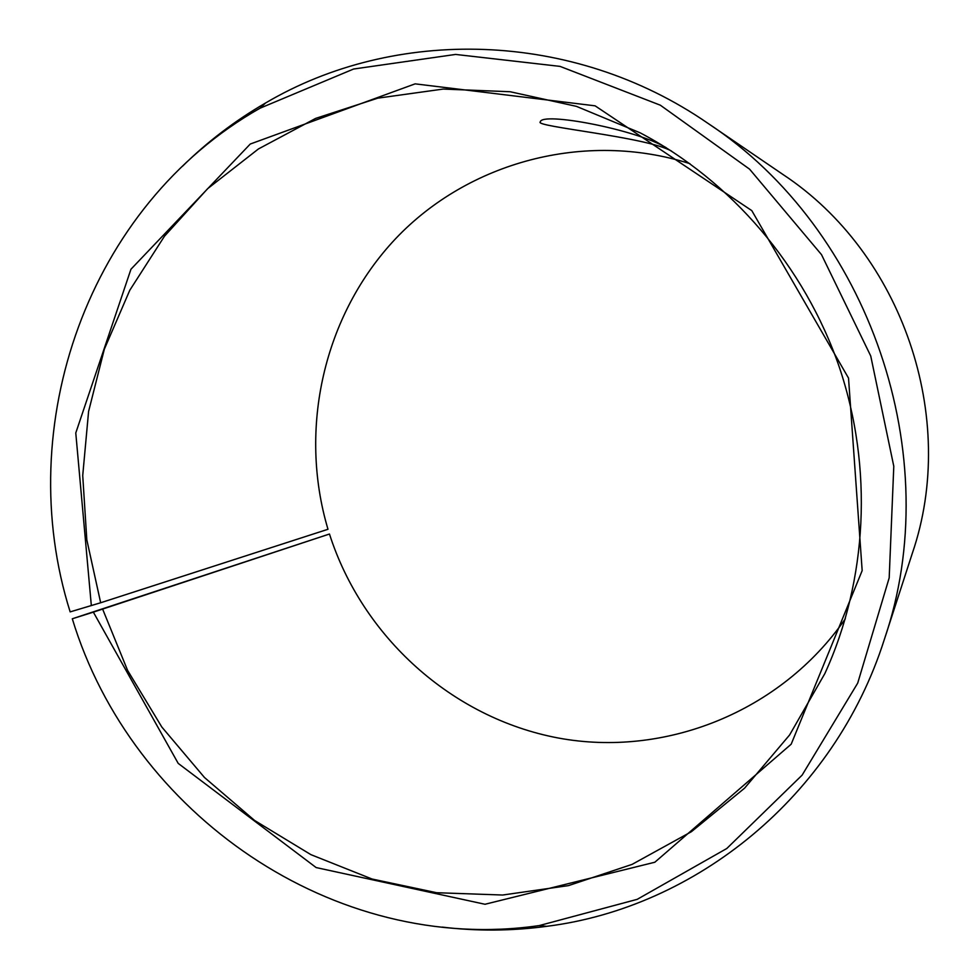 <?xml version="1.0" encoding="UTF-8"?>
<svg xmlns="http://www.w3.org/2000/svg" width="979" height="979" viewBox="0 0 979 979"><rect width="100%" height="100%" fill="white"/><g stroke="black" fill="none" stroke-linecap="round" stroke-linejoin="round"><path stroke-width="1.47" d="M845.33 618.789C780.618 712.382 664.3 757.844 558.006 737.958C451.564 717.84 362.242 636.558 329.47 534.02L72.299 618.777C131.455 813.782 333.949 955.333 539.245 925.583L637.194 899.346L726.797 848.499L802.119 775.135L857.714 683.097L889.189 577.867L893.79 466.285L870.735 355.989L821.503 254.638L749.608 169.183L660.336 105.194L560.049 66.388L455.59 54.432L353.603 69.019L260.059 108.192C87.633 205.847 11.564 426.122 70.158 611.887L100.666 602.758L327.989 529.272C298.105 429.022 323.474 315.079 395.785 238.509C468.158 162.269 584.524 130.195 689.877 163.64M182.388 166.344C207.303 141.808 235.009 120.698 265.517 103.028C394.794 26.69 572.495 29.811 707.878 123.293L782.955 174.482C902.381 253.206 958.649 417.947 912.33 553.282L884.257 639.691C834.341 796.465 695.677 907.631 546.71 926.33C511.772 931.017 476.944 931.274 442.214 927.101M707.878 123.293C869.768 229.637 947.268 456.532 884.257 639.691M91.341 605.634L75.775 432.975L130.953 269.237L250.257 144.035L415.133 83.851L595.097 105.83L751.799 210.62L848.524 378.102L862.169 570.622L791.179 744.199L654.841 862.23L484.997 904.266L316.144 867.565L178.202 763.387L93.36 612.144L329.47 534.02M72.299 618.777L93.36 612.144M100.666 602.758L86.813 539.808L82.725 475.525L88.587 411.461L104.349 349.173L129.791 290.249L164.448 236.245L207.646 188.666L258.432 148.955L315.617 118.41L377.772 98.157L443.218 89.065L510.12 91.732L576.46 106.368L640.144 132.826C731.007 180.564 804.457 266.007 839.187 366.77C873.354 467.717 867.516 580.241 824.844 673.589L789.6 734.972L744.578 788.168L691.443 831.673L632.091 864.384L568.505 885.603L502.692 895.026L436.597 892.713L372.093 879.032L310.894 854.643L254.564 820.439L204.476 777.497L161.829 727.042L127.613 670.431L102.648 609.146M671.655 151.17C647.033 136.864 533.078 126.572 540.322 121.898C541.509 111.606 635.922 129.35 666.197 147.707M539.245 925.583L546.71 926.33M260.059 108.192L265.517 103.028"/></g></svg>
